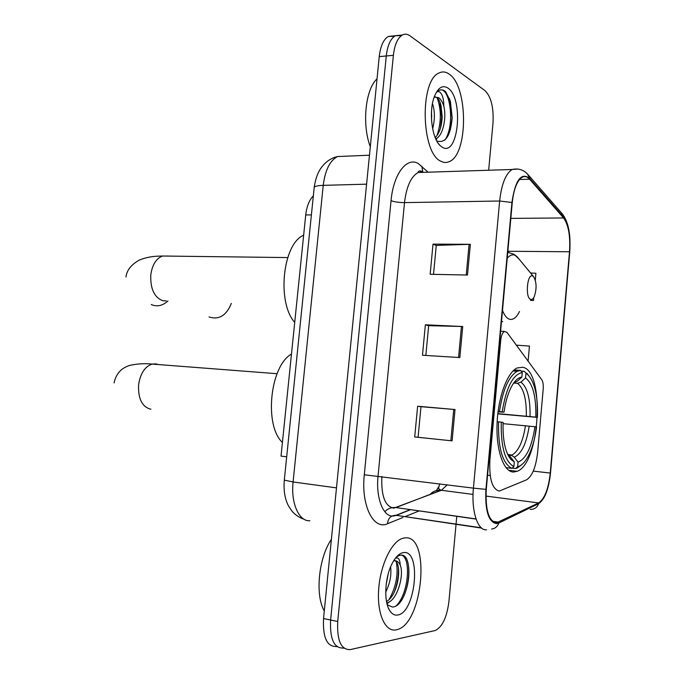 <?xml version="1.0" encoding="UTF-8"?>
<svg xmlns="http://www.w3.org/2000/svg" width="684" height="684" viewBox="0 0 684 684"><rect width="100%" height="100%" fill="white"/><g stroke="black" fill="none" stroke-linecap="round" stroke-linejoin="round"><path stroke-width="1.03" d="M499.277 491.061L526.492 479.852C532.263 476.201 535.991 466.924 537.667 452.021L543.199 389.068C543.489 384.81 543.002 381.681 541.737 379.688L506.921 332.321L504.356 331.424C502.475 332.621 501.261 335.587 500.722 340.316L489.915 459.725C489.009 478.723 492.129 489.171 499.277 491.061M513.402 472.054L517.224 471.285C540.206 463.111 545.139 370.831 522.738 367.282L517.113 367.966C507.177 372.481 497.918 397.661 497.054 424.14C496.08 450.628 503.689 471.892 513.402 472.054M436.418 490.556L438.598 486.88M286.699 456.809L281.021 456.117L305.722 214.964C306.731 206.329 309.271 199.967 313.34 195.863M394.403 36.303L388.35 36.457C383.519 39.339 380.475 46.059 379.235 56.635L323.541 618.55C322.703 637.394 326.935 646.713 336.237 646.508L337.101 646.705M488.658 170.239L492.984 123.248C493.814 107.67 491.172 96.82 485.059 90.69L410.032 35.842C407.459 33.995 404.919 33.713 402.397 34.995C397.626 37.885 394.625 44.657 393.377 55.31L337.725 621.5L330.611 620.02C329.765 638.933 333.963 648.278 343.206 648.056C333.963 648.278 329.765 638.933 330.611 620.02L386.28 55.977L330.611 620.02L323.541 618.55M388.35 36.457L395.352 35.73C390.547 38.612 387.52 45.366 386.28 55.977C387.52 45.366 390.547 38.612 395.352 35.73L401.414 35.611M396.301 629.836L397.088 629.639C423.216 623.697 430.826 534.366 405.031 537.889L402.483 538.394C391.504 541.677 380.236 565.24 378.645 589.625C376.918 614.052 385.357 632.409 396.301 629.836L397.088 629.639C423.216 623.697 430.826 534.366 405.031 537.889L402.483 538.394C391.504 541.677 380.236 565.24 378.645 589.625C376.918 614.052 385.357 632.409 396.301 629.836M440.795 161.193C443.659 162.758 446.481 162.903 449.268 161.612C468.284 154.635 468.326 86.116 449.072 74.034C445.754 71.692 442.428 71.341 439.077 72.974C419.489 80.259 421.173 153.113 440.795 161.193C443.659 162.758 446.481 162.903 449.268 161.612C468.284 154.635 468.326 86.116 449.072 74.034C445.754 71.692 442.428 71.341 439.077 72.974C419.489 80.259 421.173 153.113 440.795 161.193M496.55 522.798C488.718 521.208 485.298 510.067 486.281 489.368L512.256 202.635C513.735 189.152 517.027 180.704 522.123 177.284C524.731 175.899 527.227 176.549 529.613 179.217L563.59 217.957C568.515 224.882 570.482 236.151 569.507 251.763L550.244 473.063C548.491 488.889 544.626 498.85 538.641 502.928L496.55 522.798M496.473 523.628L498.833 522.995L538.624 503.689C544.755 499.491 548.713 489.291 550.509 473.08L569.755 251.892C570.764 235.903 568.746 224.352 563.693 217.247L529.732 178.456C521.225 171.949 515.291 179.943 511.931 202.455L485.939 489.368C484.93 510.589 488.444 522.012 496.473 523.628M433.519 274.352L436.264 245.394L470.353 244.299L433.015 244.12L430.159 274.284L467.497 275.036L470.353 244.299M436.255 245.462L433.015 244.12M453.749 409.417L450.841 440.727L418.078 437.281L420.976 406.698L455.022 409.528L417.633 406.228L414.709 436.965L452.115 440.864L455.022 409.528M420.976 406.706L417.633 406.228M450.841 440.727L452.115 440.864M418.078 437.273L414.709 436.965M425.833 355.458L428.654 325.669L462.726 326.516L425.363 324.797L422.473 355.244L459.845 357.552L462.726 326.516M428.654 325.712L425.363 324.797M337.725 621.5C336.879 640.489 341.042 649.86 350.234 649.612L435.281 630.494C442.343 626.971 446.891 617.284 448.935 601.424L456.04 524.354M456.057 524.089L456.775 516.352M530.57 300.387L533.486 300.481L533.734 297.668M535.298 280.072L535.905 273.249L530.562 273.002M528.099 361.135L529.433 346.061L516.352 345.155M533.486 300.481L530.63 300.327M331.389 539.385C318.659 557.674 314.905 595.012 324.293 610.992M390.615 566.839C391.599 575.073 389.974 583.486 385.725 592.079M388.264 573.696L386.195 584.29M395.489 558.127L397.464 557.964C399.148 558.589 400.063 560.948 400.208 565.027C398.695 561.966 396.737 560.521 394.343 560.7L393.642 560.82M400.208 565.027C404.518 575.073 396.994 601.313 386.811 602.886L386.811 602.886M394.625 560.675C402.5 563.283 398.379 595.456 386.511 601.458M387.281 604.784L392.402 607.059C408.622 606.494 414.889 554.861 401.457 555.1L399.362 555.399L396.412 557.007M397.712 615.019C415.769 612.804 421.677 549.654 403.637 552.578C399.67 553.057 395.933 556.519 392.419 562.975C384.938 576.526 383.485 601.031 389.615 610.419C391.855 614.027 394.548 615.557 397.712 615.019M401.44 555.092C411.084 557.4 409.032 592.823 396.412 605.631M396.421 562.257C398.404 574.765 395.959 587.188 389.093 599.526M408.716 567.498C409.502 576.766 407.921 586.239 403.953 595.926M398.447 568.19C398.721 576.184 397.301 584.213 394.198 592.284M388.632 602.236L387.076 604.015M387.606 576.261L386.486 582.093M521.114 371.104L524.26 371.309L528.441 375.319C535.093 383.262 538.086 397.284 537.41 417.377L535.794 417.129C536.282 396.609 532.862 383.553 525.543 377.944L520.934 382.125L517.531 383.339L513.675 383.057M497.815 413.623L535.794 417.129M534.948 426.722L536.572 426.944C535.059 438.461 532.34 448.088 528.424 455.826C525.107 462.136 521.516 465.778 517.643 466.744L518.053 462.153C526.218 458.733 531.853 446.917 534.948 426.722L503.048 423.661M507.956 455.014L511.683 455.459L514.24 457.169L518.053 462.153M291.469 354.073C270.06 365.829 263.853 425.277 282.415 442.471M537.41 417.377L497.79 413.863M511.093 455.356L512.059 455.014L507.767 454.552M520.567 370.42L517.232 371.275C508.751 376.311 502.826 389.76 499.457 411.614L502.176 411.905C506.169 387.623 512.863 374.499 522.26 372.532L520.567 370.42L514.094 369.993M498.072 411.494L499.457 411.614M529.031 375.952L524.26 371.309M517.643 466.744L515.608 468.523L517.335 467.959L521.858 464.573M515.608 468.523L512.077 468.121M522.26 372.532L521.858 377.106C517.891 377.517 514.163 381.219 510.683 388.204C507.571 394.711 505.348 402.705 504.014 412.196L502.176 411.905M525.543 377.944L525.945 373.404M504.014 412.196L498.029 411.828M514.086 382.553L517.215 381.321L521.858 377.106M506.006 467.659L511.837 468.326L513.881 466.539C505.023 461.837 500.816 447.037 501.252 422.148L498.533 421.866C498.055 448.02 502.484 463.513 511.837 468.326M498.533 421.866L497.157 421.737M501.252 422.148L503.091 422.396C502.637 440.026 505.202 452.355 510.811 459.383L514.3 461.914L513.881 466.539M514.3 461.914L510.461 456.895L508.058 455.219M532.742 276.028C527.202 272.993 524.987 297.839 530.656 299.412C531.964 299.84 533.161 298.934 534.255 296.694C536.923 288.494 536.649 281.765 533.443 276.498L532.742 276.028M303.645 235.228C282.714 243.666 276.592 302.268 294.719 322.412M209.013 316.94C218.974 320.095 226.413 315.589 231.329 303.422M377.029 78.857C365.367 89.245 361.819 124.599 370.3 146.761M432.459 103.566C434.973 111.099 435.024 119.495 432.63 128.737M431.51 111.218L431.587 121.059M436.811 140.981C445.498 143.589 450.619 135.834 452.175 117.716L450.363 101.206L445.523 91.476L443.164 90.108L441.018 89.818L438.889 90.408L436.358 92.408C438.162 90.784 439.923 91.425 441.625 94.358C443.078 96.966 443.805 100.89 443.831 106.131C442.471 101.95 440.701 99.103 438.529 97.598L434.178 97.094M443.831 106.131C446.695 117.682 443.027 136.125 435.699 138.818M435.084 96.812L437.076 97.701C438.675 99 439.974 101.531 440.975 105.293L442.189 116.733C441.761 126.412 439.427 133.363 435.186 137.595M442.129 147.154C458.494 157.901 464.111 97.923 447.746 87.954C442.531 84.816 438.102 87.62 434.451 96.35C428.492 110.962 431.826 138.536 440.222 145.692L442.129 147.154M440.607 89.86C450.499 88.783 455.048 126.266 444.797 140.16M437.093 97.718C441.445 109.525 441.402 122.162 436.982 135.62M449.576 98.658L452.039 117.879L450.431 129.515M439.838 101.822L441.659 116.973L440.479 128.07M437.221 137.929L436.178 139.835M311.4 214.896L305.722 214.964M490.18 475.525L487.564 475.218L490.18 475.508M500.722 340.316L499.79 340.273M489.915 459.725L488.974 459.622M345.146 156.234L337.537 156.55C329.927 160.535 325.156 170.128 323.233 185.347L293.085 481.964C290.691 503.159 299.028 521.695 309.895 520.755M336.494 487.872L293.085 481.964L284.313 480.117M379.235 56.635L393.377 55.31M304.175 519.318C299.378 517.677 295.308 514.949 291.974 511.145L288.537 506.006C284.869 499.012 283.458 490.437 284.296 480.288L314.212 187.348C315.008 186.193 318.009 185.526 323.233 185.347L366.59 184.176M369.463 155.208L337.537 156.55C331.979 157.842 327.191 160.749 323.181 165.28C319.787 169.213 316.085 174.933 314.212 187.348L314.144 188.006M381.86 476.526C381.065 495.951 385.058 506.493 393.839 508.152L441.36 490.283L447.293 484.819M402.902 517.506L387.554 523.722C373.507 530.476 360.904 505.527 364.298 474.773L391.051 200.643C394.403 201.925 398.892 202.575 404.509 202.618L378.047 476.038C375.713 497.832 383.185 516.95 393.078 516.061L395.822 515.548L410.409 509.76M391.051 200.643C393.386 174.018 406.775 156.636 418.215 163.51L428.116 172.197M425.08 172.291L418.112 172.513C410.964 176.6 406.433 186.638 404.509 202.618L499.645 201.01C501.517 184.244 505.664 173.736 512.094 169.487L517.762 169.033M481.262 527.774L395.959 515.317L410.067 509.708M491.625 529.031C495.19 528.544 497.593 526.526 498.833 522.995M439.29 489.316L438.367 491.206M419.711 170.872L421.335 172.411M563.693 217.247L561.615 213.109M530.194 509.383C534.332 509.494 537.137 507.596 538.624 503.689M529.732 178.456L527.432 173.967M511.931 202.455L499.645 201.01L473.431 488.137L485.939 489.368M486.563 529.784C477.689 530.946 471.139 511.051 473.431 488.137L364.298 474.773M419.283 510.871L405.039 516.634M344.163 648.27L343.206 648.056M387.554 523.722C388.093 518.147 390.889 515.343 395.959 515.317L481.656 528.099M422.729 171.684L421.874 166.221M569.507 251.763L507.844 251.267M563.59 217.957L510.828 218.393M529.613 179.217L519.558 179.49M498.85 522.174L492.548 521.285M476.03 518.934L395.951 507.562L440.898 490.231L473.046 494.404M538.641 502.928L485.939 496.08M550.244 473.063L533.255 471.114M429.766 494.754C432.698 491.411 436.409 489.906 440.898 490.231L438.478 488.479L439.709 483.862M384.81 511.709C387.828 508.563 391.539 507.177 395.951 507.562L476.09 519.096M461.452 326.473L458.571 357.476M469.079 244.316L466.231 275.011M150.942 409.254C142.127 407.014 138.014 398.84 138.604 384.716C140.357 373.464 144.863 366.59 152.13 364.076L155.943 363.879L158.32 364.555M526.312 416.146C526.603 399.097 523.67 388.161 517.531 383.339M511.683 455.459L512.059 455.014C518.489 451.26 522.961 441.505 525.457 425.747M517.215 381.321L514.009 382.604M530.057 416.513C530.391 398.601 527.347 387.144 520.934 382.125M514.24 457.169C521.413 454.073 526.398 443.719 529.202 426.123M508.075 455.253L510.461 456.895M166.255 300.883L162.895 300.755C154.251 297.454 150.224 288.768 150.813 274.703C152.293 264.682 156.208 258.449 162.544 256.021L287.69 257.577M167.965 300.951C162.527 305.842 156.961 307.039 151.267 304.534M519.002 259.014L515.129 255.346C512.453 254.174 509.811 255.158 507.212 258.287M502.492 310.365C504.373 315.298 506.664 318.24 509.375 319.197C513.086 320.206 516.454 317.641 519.481 311.494M508.819 252.422L507.776 252.08M501.509 321.249L502.672 321.754M167.828 255.944L168.315 256.09M508.708 470.301L517.224 471.285M504.356 331.424L500.602 331.244M422.199 171.641L421.045 171.051C419.164 170.769 418.189 171.257 418.112 172.513L512.094 169.487C518.617 168.059 524.038 169.897 528.364 175.001L562.368 213.972C566.797 219.718 569.319 228.157 569.934 239.28M402.397 34.995L395.352 35.73M498.593 522.294L492.771 521.473M388.435 608.093L389.615 610.419M277.054 373.712L152.13 364.076C144.085 363.289 136.39 363.785 129.054 365.581C125.018 367.146 122.128 368.873 120.367 370.754C117.212 373.883 115.109 377.944 114.066 382.937M513.017 370.993L517.232 371.275M528.441 375.319L526.945 373.344M508.554 456.151L510.811 459.383M508.041 455.168L509.717 456.108M507.75 252.311L514.026 254.277L517.104 256.714L533.443 276.498M125.967 277.046C126.788 270.171 131.371 264.434 139.707 259.86C151.061 255.594 159.466 256.243 162.544 256.021M438.076 143.136L440.222 145.692M440.12 102.916L440.975 105.293M441.659 116.973L442.189 116.733M431.373 115.69L431.818 115.998"/></g></svg>
